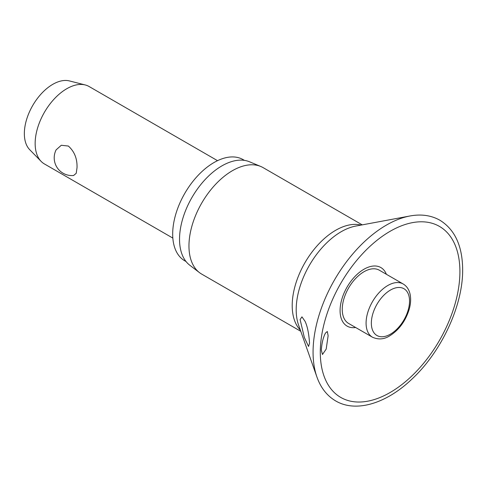 <?xml version="1.0" encoding="UTF-8"?>
<svg xmlns="http://www.w3.org/2000/svg" width="487" height="487" viewBox="0 0 487 487"><rect width="100%" height="100%" fill="white"/><g stroke="black" fill="none" stroke-linecap="round" stroke-linejoin="round"><path stroke-width="0.73" d="M328.128 335.744L326.187 349.106L322.455 354.493L321.323 350.062C321.822 342.964 323.204 337.302 325.474 333.078L327.294 331.483L328.128 335.744M386.38 274.284A33.804 19.517 120 0 0 359.747 272.111A33.804 19.517 120 0 0 340.078 310.633A33.804 19.517 120 0 0 355.656 327.507M309.537 343.256L308.539 346.452L304.296 337.308L300.108 319.563L301.946 316.842L305.032 321.274C307.4 326.229 308.904 333.552 309.537 343.256M362.243 224.866L263.15 167.656A61.459 35.484 120 0 0 260.782 166.481A61.459 35.484 120 0 0 214.304 185.717A61.459 35.484 120 0 0 188.962 245.965A61.459 35.484 120 0 0 199.493 272.635A61.459 35.484 120 0 0 201.691 274.102L300.789 331.312M260.782 166.481L249.521 161.787A59.895 34.577 120 0 0 204.236 180.531A59.895 34.577 120 0 0 179.533 239.245A59.895 34.577 120 0 0 189.796 265.232L199.493 272.635M244.45 160.387L243.183 159.657A58.403 33.719 120 0 0 198.179 175.302A58.403 33.719 120 0 0 172.684 234.077A58.403 33.719 120 0 0 184.78 260.813L186.046 261.543M372.452 337.205L348.613 323.447A30.73 17.739 -60 0 1 342.251 309.379A30.73 17.739 -60 0 1 355.662 278.454A30.73 17.739 -60 0 1 379.343 270.218L403.175 283.982A30.73 17.739 120 0 0 387.81 285.504A30.73 17.739 120 0 0 366.084 323.137A30.73 17.739 120 0 0 372.452 337.205C378.369 339.847 384.109 339.402 389.673 335.866C399.054 329.942 405.58 321.043 409.238 309.166C410.809 303.474 411.052 298.306 409.957 293.661C408.861 289.266 406.602 286.039 403.175 283.982M217.537 160.673L89.103 86.522A44.694 25.805 120 0 0 85.237 84.957A44.694 25.805 120 0 0 52.352 101.059A44.694 25.805 120 0 0 35.149 143.476A44.694 25.805 120 0 0 41.115 161.374A44.694 25.805 120 0 0 44.408 163.942L172.836 238.088M77.025 167.656L76.234 173.281L73.61 175.503A17.727 17.727 0 0 1 56.108 149.874L61.289 145.266L68.363 146.045C74.432 151.5 77.317 158.701 77.025 167.656M85.237 84.957L69.428 80.927A40.226 23.224 120 0 0 39.837 95.415A40.226 23.224 120 0 0 24.35 133.596A40.226 23.224 120 0 0 29.719 149.704L41.115 161.374M409.951 215.985A103.725 59.889 120 0 0 313.068 352.131A103.725 59.889 120 0 0 316.952 377.066C320.781 387.865 327.021 395.815 335.665 400.917C355.9 412.897 386.234 403.62 411.758 379.263C441.484 351.791 463.076 305.392 462.65 269.536C462.467 246.026 454.901 229.602 439.962 220.27C431.22 215.333 421.218 213.909 409.951 215.985L355.717 226.084A63.73 36.793 120 0 0 296.193 309.732A63.73 36.793 120 0 0 298.574 325.054L316.952 377.066M320.294 352.217A98.727 56.997 120 0 0 390.099 392.522A98.727 56.997 120 0 0 459.911 271.612A98.727 56.997 120 0 0 390.099 231.307A98.727 56.997 120 0 0 320.294 352.217M361.025 225.091A61.459 35.484 120 0 0 315.832 247.28A61.459 35.484 120 0 0 292.206 305.574A61.459 35.484 120 0 0 300.376 330.143M371.35 323.137A27.004 15.59 120 0 0 390.446 334.161A27.004 15.59 120 0 0 409.543 301.088A27.004 15.59 120 0 0 390.446 290.063A27.004 15.59 120 0 0 371.35 323.137"/></g></svg>
